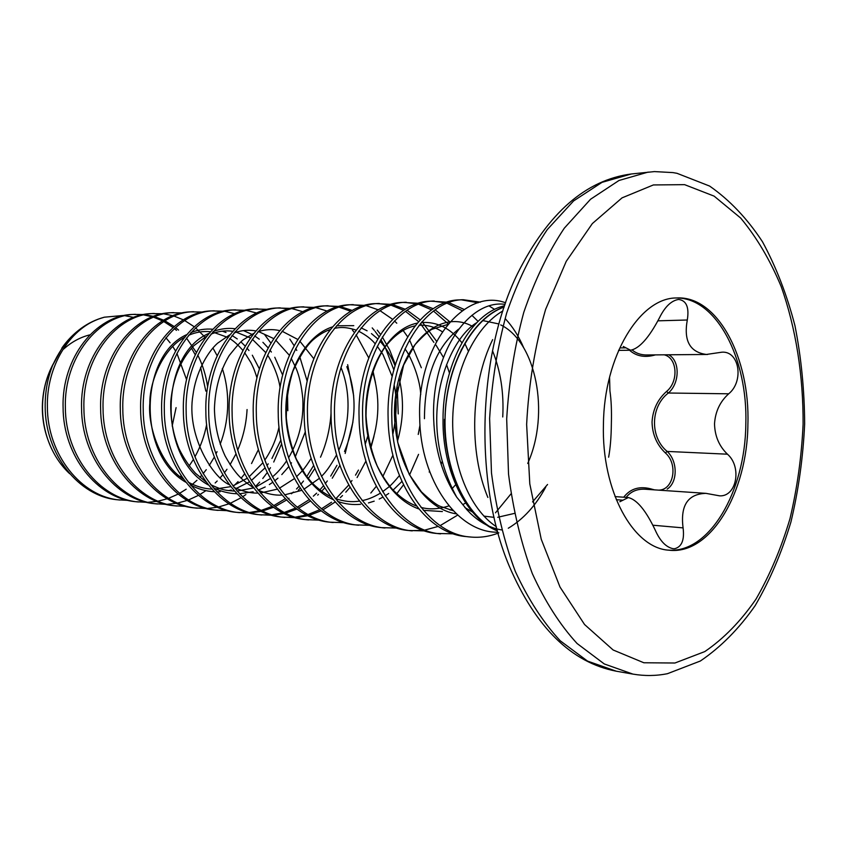 <?xml version="1.0" encoding="UTF-8"?>
<svg xmlns="http://www.w3.org/2000/svg" width="847" height="847" viewBox="0 0 847 847"><rect width="100%" height="100%" fill="white"/><g stroke="black" fill="none" stroke-linecap="round" stroke-linejoin="round"><path stroke-width="1.27" d="M497.39 530.762C466.951 518.364 443.648 470.847 445.014 419.329C445.511 366.275 472.118 317.731 504.187 306.953M504.643 305.619L499.719 307.154C468.613 317.847 442.843 366.37 443.023 419.265C442.303 471.112 466.411 518.735 497.443 530.931M505.077 304.348C468.952 299.16 431.049 353.315 433.664 418.916C434.786 449.386 442.462 475.453 456.692 497.136L467.65 510.561M505.617 302.813C464.717 287.228 416.745 344.729 419.71 418.566C420.493 480.334 457.687 533.038 497.792 532.202M498.883 532.837C489.46 536.585 479.836 537.961 470 536.966L466.263 536.575C425.258 533.779 388.54 479.529 388.106 417.656C386.094 354.12 422.092 299.87 459.593 299.891L463.288 299.722L480.44 302.157M545.701 487.173C535.833 505.532 523.361 519.222 508.285 528.242M470 536.966C428.995 534.171 392.256 479.794 391.822 417.772C389.8 354.078 425.797 299.7 463.288 299.722M128.172 500.397L117.807 499.794C79.099 496.797 45.113 454.363 45.177 406.751C45.039 392.097 47.527 378.27 52.662 365.279L62.826 346.709C70.047 336.926 78.506 329.324 88.204 323.893M206.647 424.548C204.392 436.057 200.495 446.814 194.937 456.808M193.349 459.55L189.146 465.966M181.078 475.802L180.21 476.713M120.073 500.026C81.333 497.041 47.326 454.532 47.39 406.814C46.437 366.613 69.285 329.43 98.908 318.927C78.591 326.646 63.176 342.103 52.662 365.279M146.859 502.335L136.176 501.731C97.257 498.735 63.038 455.675 63.091 407.322C61.64 357.656 96.156 314.851 133.18 314.428L143.736 314.544M222.327 368.54C226.488 381.415 228.235 394.893 227.568 408.963C226.932 421.16 224.476 432.902 220.209 444.199M217.044 451.673L215.974 453.886M214.323 457.084L209.273 465.448M206.276 469.672L203.121 473.642M201.565 475.453L199.871 477.316M196.959 480.302L190.999 485.596M186.181 489.206L179.5 493.367M178.103 494.119L168.542 498.322M167.208 498.788L158.082 501.17M156.801 501.392L148.077 502.303M138.516 501.975C99.565 498.989 65.325 455.845 65.367 407.386C63.917 357.625 98.453 314.745 135.499 314.322M166.128 504.336L155.107 503.732C115.975 500.736 81.534 457.031 81.556 407.905C80.084 357.455 114.779 313.993 151.931 313.591L162.815 313.739M247.07 409.535C246.318 423.701 243.205 437.2 237.732 450.043M235.995 453.865L230.056 464.675M226.975 469.28L224.339 472.838M222.729 474.849L220.156 477.835M217.181 481.001L215.17 482.981M205.461 490.964L199.839 494.553M198.399 495.379L188.51 499.952M187.123 500.45L177.701 503.044M176.388 503.287L167.378 504.293M157.521 503.986C118.358 500.99 83.885 457.211 83.906 407.979C82.434 357.423 117.14 313.888 154.323 313.485M185.98 506.39L174.62 505.786C135.276 502.8 100.624 458.428 100.624 408.508C99.11 357.243 133.985 313.115 171.263 312.734L182.486 312.914M258.43 449.566L251.538 463.553M244.582 473.949L241.109 478.248M238.071 481.625L234.365 485.331M177.108 506.051C137.733 503.065 103.048 458.608 103.048 408.593C101.534 357.222 136.42 312.998 173.72 312.617M206.467 508.507L194.746 507.914C155.202 504.928 120.327 459.868 120.306 409.143C118.76 357.032 153.794 312.204 191.189 311.844L202.761 312.056M281.659 443.627L273.74 462.028M270.479 467.692L268.933 470.096M267.186 472.668L262.761 478.523M259.648 482.144L255.349 486.602M245.874 494.553L242.538 496.84M240.982 497.814L230.384 503.256M228.902 503.849L218.822 506.93M217.414 507.226L207.811 508.454M197.309 508.189C157.733 505.193 122.836 460.059 122.815 409.217C121.259 357.011 156.314 312.088 193.719 311.728M227.61 510.699L215.509 510.106C175.774 507.12 140.687 461.361 140.634 409.789C139.056 356.82 174.249 311.262 211.739 310.923L223.693 311.188M218.155 510.381C178.389 507.406 143.281 461.551 143.228 409.863C141.64 356.788 176.854 311.145 214.355 310.807M313.612 465.522L306.773 476.617M303.48 481.043L300.727 484.389M298.949 486.411L296.524 488.984M293.38 492.043L291.432 493.79M285.185 498.767L273.761 505.638M272.173 506.39L261.342 510.349M259.828 510.741L249.537 512.477M248.107 512.583L238.314 512.499M249.442 512.954L236.948 512.371C197.023 509.386 161.724 462.907 161.65 410.456C160.041 356.587 195.371 310.298 232.957 309.981L245.291 310.288M331.061 412.87C330.086 428.444 326.571 443.225 320.515 457.2M314.788 468.56L308.297 478.544M300.177 488.285L298.292 490.212M288.996 498.248L288.118 498.894M286.445 500.079L275.053 506.601M273.465 507.311L262.655 510.995M261.151 511.366L250.881 512.869M239.669 512.657C199.723 509.682 164.403 463.097 164.329 410.541C162.709 356.555 198.06 310.171 235.657 309.864M336.968 465.31L330.722 476.056M327.323 480.927L325.227 483.658M323.374 485.924L319.838 489.894M316.63 493.155L313.337 496.183M308.679 499.974L297.191 507.237M295.539 508.073L284.317 512.414M282.75 512.848L272.099 514.764M270.617 514.891L260.495 514.838M272.003 515.272L259.076 514.701C218.981 511.736 183.481 464.495 183.375 411.144C181.724 356.354 217.203 309.293 254.852 309.007L267.599 309.356M352.955 421.933L345.174 453.463M339.88 465.395L332.268 478.206M324.634 487.999L321.638 491.239M318.43 494.383L317.657 495.103M310.351 501.096L298.525 508.274M296.873 509.058L285.672 513.113M284.116 513.504L273.486 515.177M261.903 515.008C221.776 512.033 186.255 464.696 186.149 411.229C184.487 356.322 219.987 309.166 257.647 308.88M358.461 470.064L355.518 475.156M352.013 480.535L350.605 482.515M348.668 485.087L335.984 498.608M331.548 502.229L321.437 508.835M319.721 509.746L308.075 514.51M306.455 514.997L295.423 517.125M293.888 517.263L283.417 517.252M295.317 517.676L281.956 517.115C241.691 514.161 206.001 466.146 205.863 411.864C204.169 356.111 239.775 308.255 277.488 308.001L290.659 308.403M373.972 436.385L370.764 448.264M365.904 461.107L357.095 477.549M349.97 487.396L345.798 492.181M342.516 495.548L340.272 497.665M335.084 502.049L322.802 509.947M321.098 510.805L309.473 515.262M307.863 515.707L296.852 517.57M284.867 517.432C244.582 514.468 208.87 466.358 208.722 411.949C207.028 356.079 242.644 308.128 280.368 307.874M319.435 520.153L305.608 519.613C265.185 516.67 229.315 467.851 229.135 412.605C227.409 355.856 263.121 307.186 300.876 306.953L314.502 307.429M392.923 455.157L382.833 476.501M376.227 486.39L370.827 493.018M308.615 519.931C268.181 516.988 232.279 468.073 232.11 412.69C230.373 355.825 266.096 307.048 303.851 306.826M344.39 522.705L330.076 522.197C289.505 519.264 253.465 469.619 253.253 413.368C251.485 355.592 287.292 306.074 325.068 305.883L339.171 306.434M418.556 454.363L409.535 474.955M403.468 484.886L396.767 493.716M333.189 522.525C292.607 519.603 256.535 469.852 256.323 413.463C254.555 355.56 290.373 305.936 328.149 305.746M370.234 525.352L355.401 524.875C314.713 521.964 278.494 471.461 278.25 414.162C276.429 355.317 312.321 304.92 350.097 304.761L364.708 305.396M442.113 461.7L441.107 464.22M358.63 525.214C317.921 522.303 281.691 471.694 281.437 414.268C279.616 355.285 315.518 304.772 353.284 304.624M397.01 528.083L381.626 527.639C340.833 524.748 304.465 473.367 304.179 414.988C302.315 355.041 338.271 303.734 376.015 303.607L391.155 304.348M384.972 527.999C344.157 525.108 307.779 473.6 307.482 415.094C305.619 354.999 341.574 303.575 379.318 303.459M457.666 515.103L440.175 525.606M438.217 526.411L424.919 530.063M423.077 530.328L410.551 530.667M424.771 530.9L408.815 530.508C367.926 527.649 331.421 475.336 331.092 415.845C329.176 354.745 365.173 302.495 402.876 302.411L418.577 303.268M412.288 530.878C371.378 528.02 334.861 475.591 334.533 415.951C332.606 354.702 368.604 302.337 406.295 302.263M453.569 533.822L437.01 533.483C396.047 530.656 359.424 477.39 359.054 416.735C357.085 354.438 393.093 301.204 430.71 301.172L447.004 302.157M510.974 493.896L495.484 512.806M440.609 533.864C399.636 531.037 363.003 477.655 362.622 416.851C360.653 354.395 396.661 301.045 434.267 301.013M134.345 314.385L142.592 314.777M143.789 314.936L152.354 316.81M153.603 317.202L162.497 320.865M163.789 321.532L173.021 327.514M174.355 328.572L176.472 330.351M191.486 348.149L195.191 354.671M200.591 367.333L205.821 391.102M144.943 314.682L153.498 316.376M154.747 316.736L163.63 320.187M164.921 320.822L174.143 326.529M175.488 327.545L178.579 330.076M186.446 338.027L196.324 352.384M197.753 355.084C202.719 364.93 206.022 375.602 207.663 387.111M153.127 313.549L161.629 313.983M164.053 313.888L172.883 315.719M174.164 316.111L183.333 319.838M184.667 320.537L194.196 326.741M195.583 327.853L205.472 337.635M212.904 347.958L217.118 355.645M213.052 310.881L222.39 311.474M225.048 311.368L234.767 313.718M264.815 334.904L270.807 342.961M287.472 392.553L287.832 410.721M234.301 309.938L243.947 310.595M246.699 310.489L256.747 313.051M289.833 339.096L294.047 345.555M295.698 348.435L296.768 350.446M299.711 356.619L307.196 381.235M278.928 307.959L289.24 308.774M292.162 308.657L302.919 311.728M328.414 330.171L329.091 330.933M347.662 364.676L353.665 395.782M302.368 306.91L313.03 307.821M316.058 307.705L327.196 311.082M352.416 330.108L354.332 332.448M356.111 334.766L368.699 357.847M372.892 370.626L375.517 382.738M326.603 305.831L337.646 306.858M339.255 307.207L350.817 311.315M372.204 327.895L374.279 330.33M375.073 331.325L378.99 336.672M380.832 339.499L384.792 346.412M385.067 346.952L393.823 369.853M397.222 386.814L398.238 413.929M340.78 306.73L352.32 310.457M377.275 330.15L380.483 334.332M382.325 336.979L389.673 350.012L395.358 364.581M351.696 304.719L363.13 305.862M366.38 305.735L378.344 309.854M380.091 310.722L392.637 319.319M394.469 320.96L396.777 323.205M403.045 330.341L407.587 336.704M409.493 339.763L421.34 367.757M377.667 303.565L389.525 304.846M391.261 305.269L403.691 310.309M405.512 311.357L418.556 321.595M420.461 323.565L433.855 342.368M392.892 304.719L405.311 309.282M407.132 310.256L420.154 319.848M422.06 321.701L436.565 341.256M404.58 302.368L416.883 303.808M418.683 304.285L431.599 309.886M433.484 311.05L448.211 323.861M420.366 303.681L433.272 308.763M435.157 309.843L449.926 321.881M465.13 344.104L468.296 351.007M432.489 301.13L445.247 302.75M447.121 303.279L462.303 310.711M492.52 350.743C500.619 370.87 504.018 392.944 502.737 416.978M448.868 302.612L464.156 309.451M471.917 315.306L478.089 321.394M461.446 299.838L478.142 302.803M489.248 306.042L494.606 309.388M505.5 318.938C512.763 326.794 518.819 336.375 523.658 347.683M172.185 426.009L176.091 407.629M69.698 473.727C61.524 466.104 55.034 456.755 50.217 445.681C44.955 433.315 42.392 420.239 42.509 406.454C42.773 391.769 46.003 378.249 52.186 365.893L53.181 363.988M52.186 365.893L52.059 366.19C45.886 378.567 42.646 391.981 42.35 406.412C42.212 419.816 44.658 432.425 49.687 444.23L50.217 445.681M655.26 354.914L655.26 354.935C644.948 357.868 636.383 356.301 629.554 350.245M658.659 490.138C673.831 490.138 678.309 463.965 665.361 452.933C656.785 444.749 652.338 434.437 652.042 421.997C652.836 409.556 657.685 399.361 666.589 391.43C678.722 381.648 677.462 358.027 664.323 354.84M747.901 424.241C750.135 357.836 717.536 295.497 676.584 297.964C639.951 297.572 604.006 356.058 603.435 424.347C601.434 490.868 633.281 548.284 668.929 550.19C710.601 555.293 747.414 492.149 747.901 424.241M667.87 550.074C709.193 554.044 745.307 491.398 745.815 424.178C748.007 358.472 716.054 296.63 675.514 298.017M668.759 354.798C680.215 360.896 679.781 383.352 668.347 393.019L728.695 393.802C744.164 381.33 739.41 350.743 721.898 352.193L706.409 354.448C689.913 352.278 683.54 340.79 687.298 320.007C689.331 307.334 686.43 300.484 678.585 299.446C671.311 300.611 664.959 306.709 659.506 317.731C649.067 337.646 639.432 348.488 630.602 350.235L623.244 346.444M609.565 377.264L609.925 390.933C611.248 399.678 611.725 410.657 611.354 423.86C611.216 437.063 610.306 448.169 608.622 457.2M728.695 393.802C720.045 401.584 715.313 411.589 714.519 423.818C714.815 436.046 719.124 446.178 727.457 454.193C742.046 466.771 736.731 496.755 719.685 495.855L705.953 493.356C687.87 493.917 680.247 505.426 683.084 527.882C684.588 539.91 681.793 546.855 674.699 548.697L673.037 548.687C665.996 547.183 660.078 541.021 655.25 530.18C645.943 510.529 636.965 499.656 628.315 497.56L619.835 501.742M666.589 391.43L668.347 393.019C650.432 406.602 649.755 437.232 667.171 451.43C677.716 460.99 677.918 482.282 667.182 489.09M632.201 350.033C635.928 353.146 640.459 354.798 645.774 354.967L707.626 354.47M705.953 493.356L645.478 489.248C637.272 488.698 630.824 491.419 626.134 497.401M623.71 497.221C630.666 488.264 640.279 485.638 652.571 489.354L654.551 489.862M665.361 452.933L667.171 451.43L727.457 454.193M504.166 307.027C472.594 318.228 446.613 364.898 445.109 417.169C443.436 469.439 466.549 517.591 497.38 530.698M63.663 349.059C71.646 341.913 80.401 337.18 89.909 334.84M125.091 315.74L133.678 317.392M165.906 337.741L170.088 342.791M172.661 346.37L175.52 350.88M176.907 353.315L186.584 379.689M122.783 315.518L104.308 317.202L98.908 318.927M501.848 529.957C490.572 528.189 480.09 522.652 470.381 513.356L466.263 509.047M502.874 310.934C475.252 326.73 454.161 370.16 452.753 417.402C451.292 464.643 469.714 509.28 496.331 526.707M492.658 339.615C470.667 384.485 468.635 451.345 487.872 497.464M674.943 663.01L704.81 651.576C723.709 638.68 740.754 621.222 755.948 599.21C769.838 575.124 781.178 548.295 789.976 518.724C797.218 488.137 801.59 456.618 803.104 424.199C803.337 375.56 795.905 328.149 781.178 286.53C770.092 260.029 756.593 237.202 740.659 218.039L714.116 196.133L684.609 184.657L653.386 184.942L622.037 197.87L592.349 223.566L566.251 261.321L545.627 309.356C535.05 345.65 528.719 383.998 526.633 424.4L529.788 483.838L541.233 539.221L559.983 587.013L584.546 624.504L613.133 649.988L643.858 662.767L674.943 663.01M652.973 525.225L683.084 527.882M616.298 499.698L622.884 500.196M620.036 347.905L625.901 347.831M657.971 320.822L687.298 320.007M648.167 172.089L618.977 180.485L590.56 199.246L564.314 228.161C548.263 252.184 534.743 280.283 523.753 312.437C514.574 346.359 508.888 381.891 506.686 419.043L508.528 474.098C513.176 510.01 521.096 543.16 532.287 573.525C545.087 601.582 560.015 624.906 577.082 643.508L604.303 663.963L632.942 674.106C644.599 676.097 656.107 675.959 667.478 673.683L700.342 661.02C720.786 647.161 739.039 628.718 755.122 605.679C769.775 580.555 781.717 552.646 790.939 521.953C798.52 490.222 803.083 457.539 804.65 423.923C804.47 390.287 801.251 357.572 794.973 325.767C786.99 294.989 776.159 266.985 762.469 241.744C747.255 218.579 729.638 200.019 709.606 186.065L677.028 173.317L672.973 172.597L654.424 171.592L631.322 173.984L602.037 182.338L573.567 200.951L547.268 229.601C531.196 253.401 517.665 281.204 506.675 313.041C497.496 346.614 491.811 381.775 489.619 418.524L491.482 473.007C496.151 508.549 504.092 541.349 515.315 571.418C528.136 599.21 543.107 622.323 560.227 640.777L587.511 661.084L616.235 671.195L632.942 674.106M631.322 173.984C586.039 179.892 548.295 212.735 518.099 272.512C477.57 354.11 473.685 482.091 509.195 565.987C535.706 627.479 571.397 662.555 616.235 671.195M476.84 322.633C448.603 338.768 414.183 418.662 456.692 497.136M547.554 484.484L532.53 501.922M514.383 513.42L497.697 517.284M494.066 517.358L483.902 516.109M472.446 512.012L464.887 507.575M424.442 418.683C424.686 377.148 436.036 347.312 458.513 329.197M482.663 320.547L498.618 323.903M500.725 324.92C535.918 341.775 550.37 412.987 527.723 463.468M456.321 513.854C417.751 508.041 388.053 449.958 395.687 395.02C402.738 339.869 442.515 308.594 473.081 326.741M465.606 502.98L462.843 504.632M451.98 509.418L450.001 510.021M442.378 511.556L423.384 510.328M418.736 508.899C388.254 498.332 365.11 455.792 365.798 411.017C366.264 366.222 389.938 328.382 417.211 323.141M421.34 322.527C436.914 321.468 450.435 328.213 461.922 342.749M455.675 484.664L451.97 488.825M435.993 345.121L443.383 357.36M446.57 364.623L449.45 373.04M401.891 481.498L393.103 490.074M388.72 493.452L385.173 495.802M382.738 497.221L379.212 499.042M374.194 501.159L368.424 502.938M360.504 504.304C352.786 505.034 345.163 504.071 337.625 501.413M332.935 499.508C305.216 486.961 285.227 448.751 285.841 409.112C286.339 369.451 306.995 334.946 332.373 326.91M336.608 325.767L353.781 325.661M361.14 327.884L367.1 330.796M371.452 333.612L377.688 338.853M379.911 341.129C386.137 347.852 391.176 356.036 395.03 365.66M399.138 378.493C404.093 399.085 403.532 419.985 397.465 441.202M372.532 371.664C380.271 396.428 379.594 421.637 370.488 447.28M346.825 366.666C357.159 394.384 356.396 422.664 344.517 451.493M305.365 431.674L295.296 456.787M291.495 462.854L290.775 463.891M288.742 466.655L281.797 474.595M277.975 478.153L274.629 480.895M272.596 482.398L269.335 484.579M265.227 486.951L258.134 490.148M253.147 491.768L239.489 493.769M236.842 493.759C228.669 493.505 220.749 491.472 213.073 487.639M208.267 484.939C156.991 457.062 160.284 353.506 208.849 333.432M213.264 331.484C220.464 328.752 227.727 327.842 235.043 328.731M243.46 330.595L252.671 334.703M254.672 335.91L259.277 339.192M262.898 342.315L268.076 347.789M269.939 350.097L271.379 352.045M274.767 357.254L282.644 375.105M286.805 397.709L286.286 417.211M280.918 439.985L271.94 458.449M268.245 463.838L266.932 465.554M264.973 467.957L251.284 480.577M249.314 481.911L236.26 488.454M231.273 490.011L228.701 490.614M220.167 491.747L216.864 491.832M214.238 491.747C206.054 491.292 198.145 489.058 190.533 485.035M185.694 482.176C136.663 453.876 139.776 355.698 186.446 334.756M190.903 332.638C198.071 329.716 205.334 328.572 212.682 329.229M222.306 331.166L225.99 332.5M232.036 335.476L237.276 338.938M240.866 341.849L245.154 346.031M246.964 348.064L248.976 350.531M252.311 355.211L259.394 368.879M461.71 348.975L461.16 349.97M444.463 419.318C444.262 432.33 445.766 445.755 448.974 459.603M618.564 350.372L630.602 350.235M615.028 496.586L628.315 497.56M104.308 317.202C87.717 321.701 73.615 331.908 62 347.842M256.959 377.857C253.74 367.683 252.999 367.016 250.934 362.664L244.645 352.627M242.835 350.33C237.986 344.814 233.613 340.907 229.717 338.599M227.758 337.413L212.766 332.035M210.352 331.717C203.047 330.976 195.805 332.162 188.627 335.285M184.201 337.508C163.725 348.392 149.601 380.494 149.824 403.416C147.59 426.02 160.686 464.844 183.312 479.021M188.098 482.038C195.721 486.305 203.619 488.666 211.792 489.121M214.429 489.195L230.702 486.644M232.83 485.913L247.08 478.343M249.06 476.872L262.835 462.833M264.815 460.101C271.516 450.308 276.26 439.275 279.023 427.004M280.071 387.735C278.504 375.528 271.315 360.24 267.546 355.179M265.704 352.543L252.311 339.234M250.31 337.9L235.127 331.706M232.692 331.283C225.651 330.245 218.42 331.177 210.998 334.099M206.626 336.143L193.815 345.714C180.771 359.499 173.106 377.931 170.819 401.002C170.183 417.91 172.904 433.78 178.992 448.624C183.545 457.973 189.05 466.189 195.509 473.293L205.895 481.837M210.659 484.675C223.724 490.784 226.011 490.297 234.386 491.08M237.044 491.08L253.56 487.936M255.73 487.11L270.331 478.587M272.363 476.935C277.318 472.859 282.062 467.533 286.572 460.948M288.615 457.761C299.044 439.964 303.777 420.356 302.824 398.937C301.606 386.137 299.372 375.962 296.132 368.424L291.22 358.345M289.335 355.264L275.646 340.06M273.613 338.546L258.208 331.421M255.752 330.902C248.531 329.61 241.3 330.288 234.09 332.924M229.759 334.787L217.531 343.247C206.922 352.701 195.668 373.315 192.957 395.21C186.255 433.908 211.496 476.565 229.209 484.696M233.941 487.364C243.004 491.44 250.924 493.346 257.721 493.06M260.4 492.986L277.181 489.185M279.394 488.232L294.375 478.629M296.471 476.766C302.03 471.101 304.147 469.587 311.145 458.375M313.761 358.652L299.774 341.108M297.689 339.393L282.062 331.219M279.584 330.584C272.406 328.985 265.185 329.377 257.933 331.759M253.645 333.453L243.671 339.531C241.469 340.801 236.652 346.127 229.23 355.507C220.082 370.668 215.149 388.455 214.429 408.836C214.852 425.882 218.441 441.647 225.196 456.131C236.313 475.76 242.729 480.344 253.306 487.597M258.007 490.085C266.953 493.875 274.894 495.537 281.839 495.061M284.55 494.892L301.617 490.36M303.882 489.28L319.255 478.428M321.415 476.31C325.597 472.668 330.658 465.522 336.598 454.871M338.811 450.223C351.399 421.181 350.076 389.281 340.992 367.503M365.322 443.987L367.767 436.057M392.892 434.066C396.767 415.316 397.201 399.022 394.183 385.194M392.182 376.502L383.024 354.607L377.243 346.243M375.03 343.638C371.452 339.181 365.968 335.031 358.609 331.188M356.047 330.108C344.147 326.19 338.313 327.651 334.353 328.392M330.192 329.536C324.242 331.611 318.366 335.19 312.575 340.282C306.053 346.455 299.489 356.767 292.882 371.24C288.192 386.603 286.011 402.283 286.339 418.28C287.821 432.806 291.177 446.475 296.408 459.296L306.106 475.739L311.527 482.261C317.096 488.147 323.448 492.922 330.595 496.575M335.221 498.523C343.935 501.477 351.96 502.335 359.308 501.096M362.135 500.609C367.714 499.582 373.739 497.147 380.187 493.293M382.632 491.705C388.762 486.76 389.207 487.84 399.403 475.601M418.227 434.447L420.006 425.014M420.737 394.469C419.741 375.454 408.582 352.754 404.93 348.943M429.154 472.001L429.567 471.366M442.282 331.738C434.649 326.836 426.899 324.697 419.043 325.312M414.998 325.851C410.604 326.91 398.99 329.388 385.057 346.974C373.199 364.559 366.148 389.26 366.031 415.919C367.238 433.696 370.954 450.36 377.18 465.892C381.753 474.945 386.73 482.652 392.119 489.005C399.964 497.178 408.053 502.832 416.385 505.966M420.959 507.374C429.365 509.735 438.682 509.238 448.91 505.892M447.703 324.465L432.235 329.208C429.185 330.478 423.5 335.571 415.157 344.485L403.617 365.089L394.998 403.807L397.741 442.515L409.249 474.426L421.435 491.863C429.958 499.815 436.11 504.6 439.889 506.231L453.166 510.709"/></g></svg>
